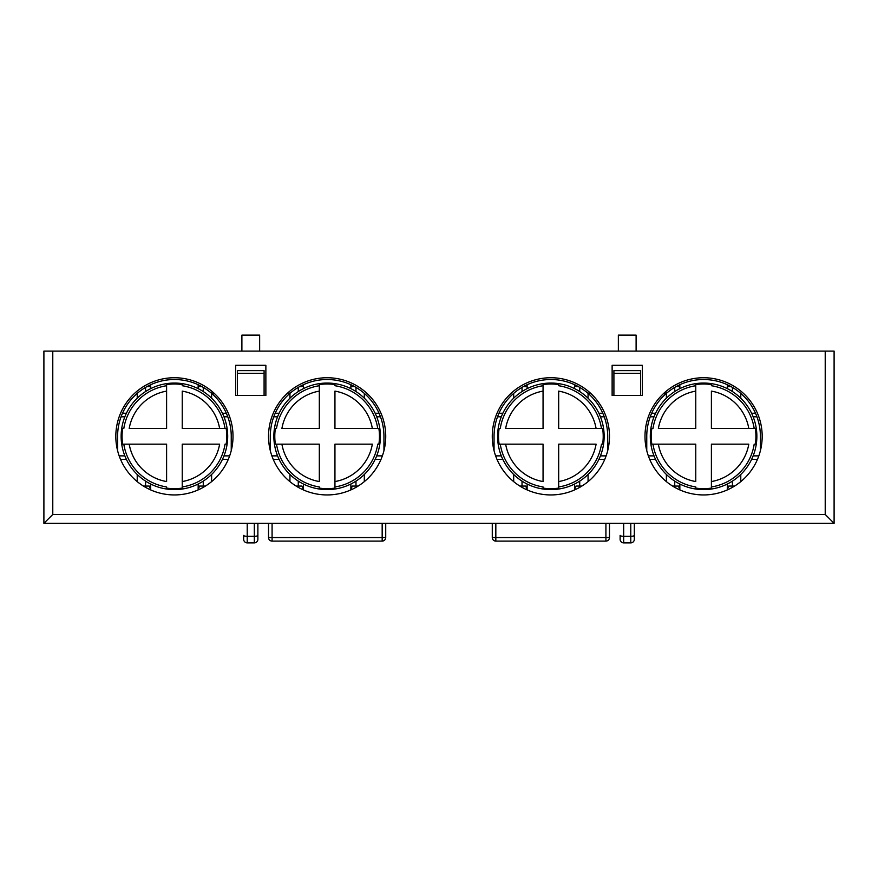 <?xml version="1.0" encoding="UTF-8"?>
<svg xmlns="http://www.w3.org/2000/svg" width="878" height="878" viewBox="0 0 878 878"><rect width="100%" height="100%" fill="white"/><g stroke="black" fill="none" stroke-linecap="round" stroke-linejoin="round"><path stroke-width="1.32" d="M834.1 523.343L43.9 523.343L52.779 514.464L825.221 514.464L825.221 351.101L834.1 351.101L834.1 523.343L825.221 514.464M43.9 523.343L43.9 351.101L825.221 351.101M703.585 494.94A58.596 58.596 0 0 0 762.181 436.333A58.596 58.596 0 0 0 703.585 377.738A58.596 58.596 0 0 0 644.99 436.333A58.596 58.596 0 0 0 703.585 494.94M550.868 494.94A58.596 58.596 0 0 0 609.475 436.333A58.596 58.596 0 0 0 550.868 377.738A58.596 58.596 0 0 0 492.273 436.333A58.596 58.596 0 0 0 550.868 494.94M327.132 494.94A58.596 58.596 0 0 0 385.727 436.333A58.596 58.596 0 0 0 327.132 377.738A58.596 58.596 0 0 0 268.525 436.333A58.596 58.596 0 0 0 327.132 494.94M174.415 494.94A58.596 58.596 0 0 0 233.01 436.333A58.596 58.596 0 0 0 174.415 377.738A58.596 58.596 0 0 0 115.819 436.333A58.596 58.596 0 0 0 174.415 494.94M612.131 395.495L642.323 395.495L642.323 365.303L612.131 365.303L612.131 395.495M265.869 395.495L265.869 365.303L235.677 365.303L235.677 395.495L265.869 395.495M760.403 450.655L760.403 436.333A56.829 56.829 0 0 0 668.257 391.829A56.829 56.829 0 0 0 646.757 436.333L646.757 450.655M663.351 393.728A8.879 8.879 0 0 0 668.257 391.829M634.333 539.333L634.333 535.382L634.333 539.333A3.556 3.556 0 0 1 630.777 542.878L623.676 542.878A3.556 3.556 0 0 1 620.12 539.333L620.12 535.382A3.556 0.922 0 0 0 623.676 536.304L623.676 523.343M634.333 523.343L634.333 535.382A3.556 0.922 180 0 1 630.777 536.304L623.676 536.304L623.676 542.878A3.556 3.556 0 0 1 620.12 539.333M679.846 384.707L679.846 388.647M679.846 484.03L679.846 489.606L679.177 489.606M727.994 489.606L727.324 489.606L727.324 484.03M727.324 388.647L727.324 384.707M731.089 386.616L728.751 386.616L727.5 384.794M751.59 413.253L755.508 413.253M757.44 459.424L751.59 459.424M727.324 489.606L728.751 486.061L734.601 486.061M728.751 486.061L732.428 486.061L732.428 481.122M674.732 481.122L674.732 486.061L672.57 486.061L678.42 486.061L679.846 489.606M655.57 459.424L649.72 459.424M651.663 413.253L655.57 413.253M679.671 384.794L678.42 386.616L676.071 386.616M703.585 383.06A53.273 53.273 0 0 0 650.313 436.333A53.273 53.273 0 0 0 703.585 489.606A53.273 53.273 0 0 0 756.858 436.333A53.273 53.273 0 0 0 703.585 383.06M695.771 488.091L695.771 486.95A51.209 51.209 0 0 1 652.969 444.147L651.827 444.147A52.34 52.34 0 0 1 651.827 428.519L652.969 428.519A51.209 51.209 0 0 1 695.771 385.727L695.771 384.586A52.34 52.34 0 0 1 711.399 384.586L711.399 385.727A51.209 51.209 0 0 1 754.191 428.519L711.399 428.519L711.399 391.116A45.886 45.886 0 0 1 748.802 428.519L755.343 428.519A52.34 52.34 0 0 1 755.343 444.147L754.191 444.147A51.209 51.209 0 0 1 711.399 486.95L711.399 444.147L748.802 444.147A45.886 45.886 0 0 1 711.399 481.561L711.399 488.091A52.34 52.34 0 0 1 695.771 488.091M652.969 444.147L695.771 444.147L695.771 481.561A45.886 45.886 0 0 1 658.368 444.147L652.969 444.147M695.771 385.727L695.771 428.519L658.368 428.519A45.886 45.886 0 0 1 695.771 391.116L695.771 385.727M231.243 450.655L231.243 436.333A56.829 56.829 0 0 0 209.743 391.829A8.879 8.879 0 0 0 214.649 393.728M209.743 391.829A56.829 56.829 0 0 0 117.597 436.333L117.597 450.655M383.949 450.655L383.949 436.333A56.829 56.829 0 0 0 291.803 391.829A56.829 56.829 0 0 0 270.303 436.333L270.303 450.655M257.88 539.333L257.88 535.382L257.88 539.333A3.556 3.556 0 0 1 254.324 542.878L247.223 542.878A3.556 3.556 0 0 1 243.667 539.333L243.667 535.382A3.556 0.922 0 0 0 247.223 536.304L247.223 523.343M303.393 384.707L303.393 388.647M303.393 484.03L303.393 489.606L302.712 489.606M351.54 489.606L350.871 489.606L350.871 484.03M350.871 388.647L350.871 384.707M354.635 386.616L352.287 386.616L351.046 384.794M375.136 413.253L379.055 413.253M380.986 459.424L375.136 459.424M350.871 489.606L352.287 486.061L358.136 486.061M352.287 486.061L355.974 486.061L355.974 481.122M257.88 523.343L257.88 535.382A3.556 0.922 180 0 1 254.324 536.304L247.223 536.304L247.223 542.878A3.556 3.556 0 0 1 243.667 539.333M286.897 393.728A8.879 8.879 0 0 0 291.803 391.829M607.697 450.655L607.697 436.333A56.829 56.829 0 0 0 586.197 391.829A8.879 8.879 0 0 0 591.103 393.728M527.129 384.707L527.129 388.647M527.129 484.03L527.129 489.606L526.46 489.606M575.288 489.606L574.607 489.606L574.607 484.03M574.607 388.647L574.607 384.707M578.382 386.616L576.034 386.616L574.794 384.794M598.884 413.253L602.791 413.253M604.733 459.424L598.884 459.424M574.607 489.606L576.034 486.061L581.884 486.061M576.034 486.061L579.721 486.061L579.721 481.122M525.713 486.061L519.864 486.061L525.713 486.061L527.129 489.606M502.864 459.424L497.014 459.424M498.945 413.253L502.864 413.253M526.954 384.794L525.713 386.616L523.365 386.616M550.868 383.06A53.273 53.273 0 0 0 497.596 436.333A53.273 53.273 0 0 0 550.868 489.606A53.273 53.273 0 0 0 604.141 436.333A53.273 53.273 0 0 0 550.868 383.06M543.054 488.091L543.054 486.95A51.209 51.209 0 0 1 500.262 444.147L499.121 444.147A52.34 52.34 0 0 1 499.121 428.519L500.262 428.519A51.209 51.209 0 0 1 543.054 385.727L543.054 384.586A52.34 52.34 0 0 1 558.682 384.586L558.682 385.727A51.209 51.209 0 0 1 601.485 428.519L558.682 428.519L558.682 391.116A45.886 45.886 0 0 1 596.096 428.519L602.626 428.519A52.34 52.34 0 0 1 602.626 444.147L601.485 444.147A51.209 51.209 0 0 1 558.682 486.95L558.682 444.147L596.096 444.147A45.886 45.886 0 0 1 558.682 481.561L558.682 488.091A52.34 52.34 0 0 1 543.054 488.091M500.262 444.147L543.054 444.147L543.054 481.561A45.886 45.886 0 0 1 505.651 444.147L500.262 444.147M543.054 385.727L543.054 428.519L505.651 428.519A45.886 45.886 0 0 1 543.054 391.116L543.054 385.727M494.051 450.655L494.051 436.333A56.829 56.829 0 0 1 586.197 391.829M640.545 373.293L613.909 373.293L613.909 370.637L640.545 370.637L640.545 395.495M613.909 373.293L613.909 395.495M303.206 384.794L301.966 386.616L299.617 386.616M275.209 413.253L279.116 413.253M279.116 459.424L273.267 459.424M296.116 486.061L301.966 486.061L303.393 489.606M327.132 383.06A53.273 53.273 0 0 0 273.859 436.333A53.273 53.273 0 0 0 327.132 489.606A53.273 53.273 0 0 0 380.404 436.333A53.273 53.273 0 0 0 327.132 383.06M319.318 488.091L319.318 486.95A51.209 51.209 0 0 1 276.515 444.147L275.374 444.147A52.34 52.34 0 0 1 275.374 428.519L276.515 428.519A51.209 51.209 0 0 1 319.318 385.727L319.318 384.586A52.34 52.34 0 0 1 334.946 384.586L334.946 385.727A51.209 51.209 0 0 1 377.738 428.519L334.946 428.519L334.946 391.116A45.886 45.886 0 0 1 372.349 428.519L378.879 428.519A52.34 52.34 0 0 1 378.879 444.147L377.738 444.147A51.209 51.209 0 0 1 334.946 486.95L334.946 444.147L372.349 444.147A45.886 45.886 0 0 1 334.946 481.561L334.946 488.091A52.34 52.34 0 0 1 319.318 488.091M276.515 444.147L319.318 444.147L319.318 481.561A45.886 45.886 0 0 1 281.904 444.147L276.515 444.147M319.318 385.727L319.318 428.519L281.904 428.519A45.886 45.886 0 0 1 319.318 391.116L319.318 385.727M150.676 384.707L150.676 388.647M150.676 484.03L150.676 489.606L150.006 489.606M198.823 489.606L198.154 489.606L198.154 484.03M198.154 388.647L198.154 384.707M201.929 386.616L199.58 386.616L198.329 384.794M222.43 413.253L226.337 413.253M228.28 459.424L222.43 459.424M198.154 489.606L199.58 486.061L205.43 486.061M143.399 486.061L149.249 486.061L150.676 489.606M126.41 459.424L120.56 459.424M122.492 413.253L126.41 413.253M150.5 384.794L149.249 386.616L146.911 386.616M174.415 383.06A53.273 53.273 0 0 0 121.142 436.333A53.273 53.273 0 0 0 174.415 489.606A53.273 53.273 0 0 0 227.687 436.333A53.273 53.273 0 0 0 174.415 383.06M166.601 488.091L166.601 486.95A51.209 51.209 0 0 1 123.809 444.147L122.657 444.147A52.34 52.34 0 0 1 122.657 428.519L123.809 428.519A51.209 51.209 0 0 1 166.601 385.727L166.601 384.586A52.34 52.34 0 0 1 182.229 384.586L182.229 385.727A51.209 51.209 0 0 1 225.031 428.519L182.229 428.519L182.229 391.116A45.886 45.886 0 0 1 219.632 428.519L226.173 428.519A52.34 52.34 0 0 1 226.173 444.147L225.031 444.147A51.209 51.209 0 0 1 182.229 486.95L182.229 444.147L219.632 444.147A45.886 45.886 0 0 1 182.229 481.561L182.229 488.091A52.34 52.34 0 0 1 166.601 488.091M123.809 444.147L166.601 444.147L166.601 481.561A45.886 45.886 0 0 1 129.198 444.147L123.809 444.147M166.601 385.727L166.601 428.519L129.198 428.519A45.886 45.886 0 0 1 166.601 391.116L166.601 385.727M237.455 373.293L264.091 373.293L264.091 370.637L237.455 370.637L237.455 395.495M264.091 373.293L264.091 395.495M385.727 523.343L385.727 537.555A3.556 3.556 0 0 1 382.171 541.1A3.556 3.556 0 0 0 385.727 537.555L382.171 537.555L382.171 523.343M272.081 523.343L272.081 537.555L382.171 537.555L382.171 541.1L272.081 541.1A3.556 3.556 0 0 1 268.525 537.555A3.556 3.556 0 0 0 272.081 541.1L272.081 537.555L268.525 537.555L268.525 523.343M609.475 523.343L609.475 537.555L605.919 537.555L605.919 541.1A3.556 3.556 0 0 0 609.475 537.555A3.556 3.556 0 0 1 605.919 541.1L495.829 541.1L495.829 537.555L492.273 537.555A3.556 3.556 0 0 0 495.829 541.1A3.556 3.556 0 0 1 492.273 537.555L492.273 523.343M636.111 351.101L636.111 335.122L618.353 335.122L618.353 351.101M259.647 351.101L259.647 335.122L241.889 335.122L241.889 351.101M52.779 351.101L52.779 514.464M654.022 416.809L650.225 416.809M648.337 455.869L654.022 455.869M753.148 455.869L758.833 455.869M756.946 416.809L753.148 416.809M740.78 398.195L740.78 393.377M732.428 391.555L732.428 387.385M740.78 481.616L740.78 474.482M666.391 481.616L666.391 474.482M666.391 398.195L666.391 393.377M674.732 391.555L674.732 387.385M277.569 416.809L273.771 416.809M271.884 455.869L277.569 455.869M376.695 455.869L382.38 455.869M380.492 416.809L376.695 416.809M364.315 398.195L364.315 393.377M355.974 391.555L355.974 387.385M364.315 481.616L364.315 474.482M501.305 416.809L497.508 416.809M495.62 455.869L501.305 455.869M600.431 455.869L606.116 455.869M604.229 416.809L600.431 416.809M588.062 398.195L588.062 393.377M579.721 391.555L579.721 387.385M588.062 481.616L588.062 474.482M513.685 481.616L513.685 474.482M522.026 486.061L522.026 481.122M513.685 398.195L513.685 393.377M522.026 391.555L522.026 387.385M298.279 391.555L298.279 387.385M289.938 398.195L289.938 393.377M298.279 486.061L298.279 481.122M289.938 481.616L289.938 474.482M254.324 523.343L254.324 542.878M124.852 416.809L121.054 416.809M119.167 455.869L124.852 455.869M223.978 455.869L229.663 455.869M227.775 416.809L223.978 416.809M211.609 398.195L211.609 393.377M203.268 391.555L203.268 387.385M211.609 481.616L211.609 474.482M203.268 486.061L203.268 481.122M137.22 481.616L137.22 474.482M145.572 486.061L145.572 481.122M137.22 398.195L137.22 393.377M145.572 391.555L145.572 387.385M630.777 523.343L630.777 542.878M605.919 523.343L605.919 537.555L495.829 537.555L495.829 523.343M609.475 537.555A3.556 3.556 0 0 1 605.919 541.1"/></g></svg>
